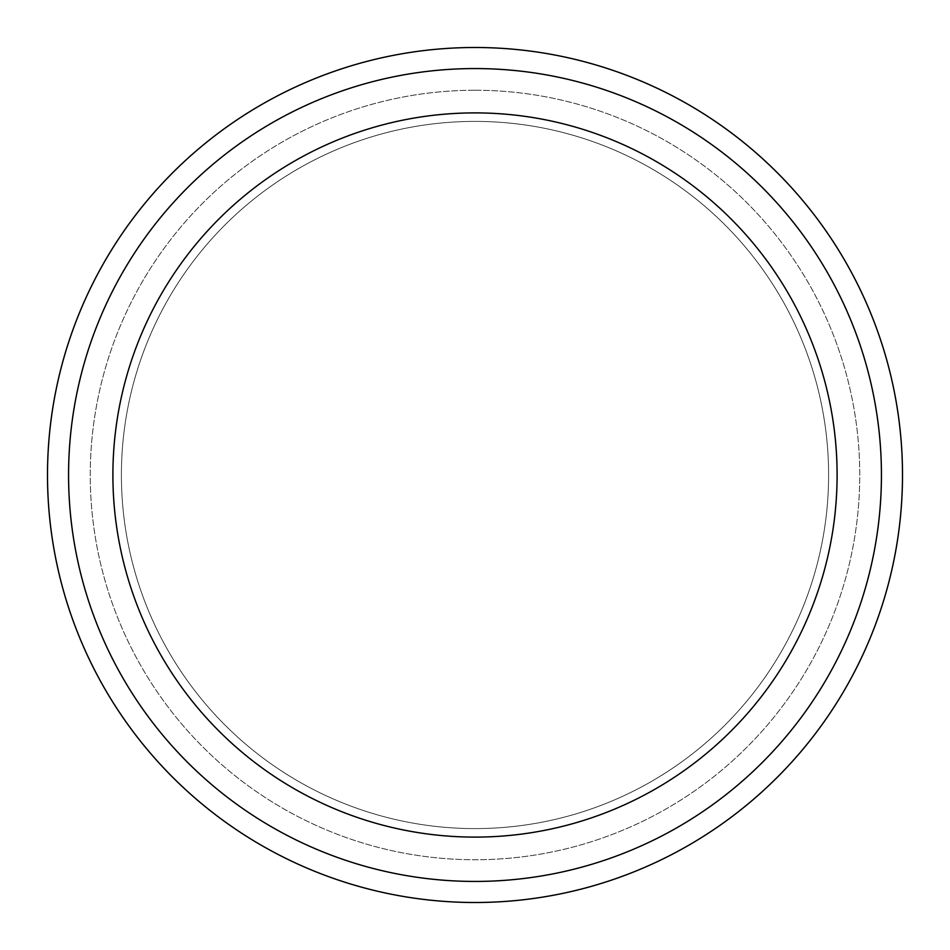 <?xml version="1.0" encoding="UTF-8"?>
<svg xmlns="http://www.w3.org/2000/svg" width="950" height="950" viewBox="0 0 950 950"><rect width="100%" height="100%" fill="white"/><g stroke="black" fill="none" stroke-linecap="round" stroke-linejoin="round"><path stroke-width="0.71" stroke-dasharray="4.75 3.56" d="M475 121.398A353.602 353.602 0 0 1 828.602 475A353.602 353.602 0 0 1 475 828.602A353.602 353.602 0 0 1 121.398 475A353.602 353.602 0 0 1 475 121.398A353.602 353.602 0 0 1 828.602 475A353.602 353.602 0 0 1 475 828.602A353.602 353.602 0 0 1 121.398 475A353.602 353.602 0 0 1 475 121.398A353.602 353.602 0 0 1 828.602 475A353.602 353.602 0 0 1 475 828.602A353.602 353.602 0 0 1 121.398 475A353.602 353.602 0 0 1 475 121.398A353.602 353.602 0 0 1 828.602 475A353.602 353.602 0 0 1 475 828.602A353.602 353.602 0 0 1 121.398 475A353.602 353.602 0 0 1 475 121.398M475 90.25A384.75 384.75 0 0 1 859.75 475A384.75 384.75 0 0 1 475 859.75A384.75 384.75 0 0 1 90.25 475A384.75 384.75 0 0 1 475 90.25A384.75 384.75 0 0 1 859.75 475A384.75 384.75 0 0 1 475 859.75A384.75 384.75 0 0 1 90.25 475A384.75 384.75 0 0 1 475 90.25M475 68.566A406.434 406.434 0 0 1 881.434 475A406.434 406.434 0 0 1 475 881.434A406.434 406.434 0 0 1 68.566 475A406.434 406.434 0 0 1 475 68.566M475 47.5A427.5 427.5 0 0 1 902.5 475A427.5 427.5 0 0 1 475 902.5A427.5 427.5 0 0 1 47.5 475A427.5 427.5 0 0 1 475 47.5"/><path stroke-width="1.43" d="M475 47.5A427.5 427.5 0 0 1 902.5 475A427.5 427.5 0 0 1 475 902.5A427.5 427.5 0 0 1 47.5 475A427.5 427.5 0 0 1 475 47.5A427.5 427.5 0 0 1 902.5 475A427.5 427.5 0 0 1 475 902.5A427.5 427.5 0 0 1 47.5 475A427.5 427.5 0 0 1 475 47.5M475 68.566A406.434 406.434 0 0 1 881.434 475A406.434 406.434 0 0 1 475 881.434A406.434 406.434 0 0 1 68.566 475A406.434 406.434 0 0 1 475 68.566M475 112.896A362.104 362.104 0 0 1 837.104 475A362.104 362.104 0 0 1 475 837.104A362.104 362.104 0 0 1 112.896 475A362.104 362.104 0 0 1 475 112.896"/></g></svg>
